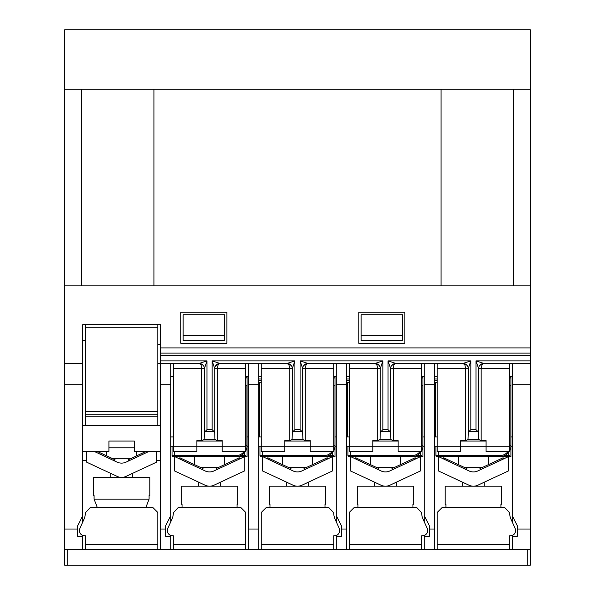 <?xml version="1.0" encoding="UTF-8"?>
<svg xmlns="http://www.w3.org/2000/svg" width="595" height="595" viewBox="0 0 595 595"><rect width="100%" height="100%" fill="white"/><g stroke="black" fill="none" stroke-linecap="round" stroke-linejoin="round"><path stroke-width="0.89" d="M512.213 521.875L512.213 515.567L517.39 525.921L517.39 536.266L512.213 536.266L512.213 549.721L434.603 549.721L434.603 363.463L424.257 363.463L424.257 521.875M424.257 515.567L429.434 525.921L429.434 536.266L424.257 536.266L424.257 549.721L346.654 549.721L346.654 529.022L341.478 529.022L341.478 536.266L336.301 536.266L336.301 549.721L258.699 549.721L258.699 529.022L248.346 529.022L248.346 549.721L170.743 549.721L170.743 536.266L165.566 536.266L165.566 529.022L160.397 529.022L160.397 549.721L82.787 549.721L82.787 536.266L77.61 536.266L77.61 529.022L64.677 529.022L64.677 565.243L530.323 565.243L530.323 529.022L517.39 529.022M418.977 565.243L351.459 565.25M320.17 565.243L306.053 565.25M495.739 565.243L482.783 565.25M211.493 565.243L175.369 565.25M481.734 565.243L465.097 565.25M463.193 565.243L418.523 565.25M148.378 565.243L97.111 565.25M305.83 565.243L289.192 565.25M289.081 565.243L275.269 565.25M241.511 565.243L231.418 565.25M228.562 565.243L214.289 565.25M333.713 549.721L333.713 544.544L261.287 544.544L261.287 549.721M261.287 544.544L261.287 512.466L266.456 507.29L328.544 507.29L333.713 512.778A15.522 15.522 0 0 0 335.067 519.115L339.254 528.464A5.176 5.176 0 0 1 334.531 535.745L333.713 535.745L333.713 544.544M421.669 549.721L421.669 544.544L349.235 544.544L349.235 549.721M349.235 544.544L349.235 512.466L354.412 507.29L416.5 507.29L421.669 512.778A15.522 15.522 0 0 0 423.023 519.115L427.21 528.464A5.176 5.176 0 0 1 422.487 535.745L421.669 535.745L421.669 544.544M509.625 549.721L509.625 544.544L437.191 544.544L437.191 549.721M437.191 544.544L437.191 512.466L442.368 507.29L504.456 507.29L509.625 512.778A15.522 15.522 0 0 0 510.979 519.115L515.158 528.464A5.176 5.176 0 0 1 510.436 535.745L509.625 535.745L509.625 544.544M157.809 549.721L157.809 512.466L152.632 507.29L90.544 507.29L85.375 512.778A15.522 15.522 0 0 1 84.021 519.115L79.842 528.464A5.176 5.176 0 0 0 84.564 535.745L85.375 535.745L85.375 549.721M245.765 549.721L245.765 544.544L173.331 544.544L173.331 549.721M173.331 544.544L173.331 535.745L172.513 535.745A5.176 5.176 0 0 1 167.79 528.464L171.977 519.115A15.522 15.522 0 0 0 173.331 512.778L178.5 507.29L240.588 507.29L245.765 512.466L245.765 544.544M424.257 549.721L434.603 549.721M64.677 549.721L82.787 549.721M160.397 549.721L170.743 549.721M336.301 549.721L346.654 549.721M512.213 549.721L530.323 549.721M258.699 380.532L261.287 380.532M346.654 380.532L349.235 380.532M434.603 380.532L437.191 380.532M437.191 382.607L435.384 382.607L435.384 436.931M261.287 382.607L259.472 382.607L259.472 436.931M349.235 382.607L347.428 382.607L347.428 436.931M173.331 363.463L173.331 451.419L196.871 451.419L196.871 446.243L172.037 446.243L172.037 455.554A1.034 1.034 0 0 0 173.071 456.588L236.193 456.588A10.866 10.866 0 0 0 245.445 451.419M204.137 439.556L201.787 440.605L196.871 440.605L196.871 446.243L222.218 446.243L222.218 440.605L217.309 440.605L214.951 439.556L204.137 439.556L204.375 433.309L205.126 431.479L206.956 429.649L206.956 360.875L199.199 363.463L201.028 364.973L201.787 368.632L204.375 368.632L206.956 360.875L160.397 360.875L160.397 384.154L170.743 384.154L170.743 363.463L157.809 363.463M245.765 450.869A10.866 10.866 0 0 0 247.059 445.722L247.059 376.397M246.018 376.397L246.018 377.728A1.034 1.034 0 0 1 247.059 378.762L247.059 383.968M245.765 385.486L245.765 377.728M244.203 451.419A9.832 9.832 0 0 1 236.193 455.554L174.625 455.554L174.625 456.588L173.071 456.588M240.819 455.554L245.504 455.554L245.504 456.588L247.059 456.588L247.059 446.243M245.504 456.588L236.193 456.588L236.193 455.554M174.625 456.588L205.171 470.957A10.346 10.346 0 0 0 213.917 470.957L244.724 456.588L244.724 470.861L213.917 485.23A10.346 10.346 0 0 1 205.171 485.23L174.365 470.861L174.625 456.588M200.85 467.573L218.239 467.573M182.04 507.29L182.04 504.307L181.349 504.307L181.349 486.197L237.74 486.197L237.74 504.307L237.048 504.307L237.048 507.29M261.287 363.463L261.287 451.419L284.827 451.419L284.827 446.243L259.993 446.243L259.993 455.554A1.034 1.034 0 0 0 261.026 456.588L324.149 456.588A10.866 10.866 0 0 0 333.401 451.419M292.093 439.556L289.743 440.605L284.827 440.605L284.827 446.243L310.174 446.243L310.174 440.605L305.257 440.605L302.907 439.556L292.093 439.556L292.324 433.309L293.082 431.479L294.912 429.649L294.912 360.875L287.154 363.463L288.984 364.973L289.743 368.632L292.324 368.632L294.912 360.875L212.132 360.875L214.721 368.632L217.309 368.632L218.06 364.973L219.6 363.493L248.346 363.463L248.346 384.154L258.699 384.154L258.699 363.463L248.346 363.463M333.713 450.869A10.866 10.866 0 0 0 335.007 445.722L335.007 376.397M333.974 376.397L333.974 377.728A1.034 1.034 0 0 1 335.007 378.762L335.007 383.968M333.713 385.486L333.713 377.728M262.574 451.419L262.574 455.554L324.149 455.554L262.574 455.554L262.574 456.588L261.026 456.588M328.775 455.554L333.46 455.554L333.46 456.588L335.007 456.588L335.007 446.243L335.007 456.588M333.46 456.588L324.149 456.588L324.149 455.554A9.832 9.832 0 0 0 332.159 451.419M262.574 456.588L293.127 470.957A10.346 10.346 0 0 0 301.873 470.957L332.679 456.588L332.679 470.861L301.873 485.23A10.346 10.346 0 0 1 293.127 485.23L262.321 470.861L262.574 456.588M288.806 467.573L306.194 467.573M269.996 507.29L269.996 504.307L269.304 504.307L269.304 486.197L325.696 486.197L325.696 504.307L325.004 504.307L325.004 507.29M349.235 363.463L349.235 451.419L372.782 451.419L372.782 446.243L347.941 446.243L347.941 455.554A1.034 1.034 0 0 0 348.982 456.588L412.097 456.588A10.866 10.866 0 0 0 421.357 451.419M380.049 439.556L377.691 440.605L372.782 440.605L372.782 446.243L398.129 446.243L398.129 440.605L393.213 440.605L390.863 439.556L380.049 439.556L380.279 433.309L381.038 431.479L382.868 429.649L382.868 360.875L375.11 363.463L376.94 364.973L377.691 368.632L380.279 368.632L382.868 360.875L300.088 360.875L302.676 368.632L305.257 368.632L306.016 364.973L307.555 363.493L336.301 363.463L336.301 521.875M421.669 450.869A10.866 10.866 0 0 0 422.963 445.722L422.963 376.397M421.929 376.397L421.929 377.728A1.034 1.034 0 0 1 422.963 378.762L422.963 385.486L421.929 385.486L421.929 445.722A9.832 9.832 0 0 1 421.669 447.968M421.669 385.486L421.669 377.728M350.529 451.419L350.529 455.554L412.097 455.554L350.529 455.554L350.529 456.588L348.982 456.588M416.731 455.554L421.416 455.554L421.416 456.588L422.963 456.588L422.963 446.243L424.257 446.243M421.416 456.588L412.097 456.588L412.097 455.554A9.832 9.832 0 0 0 420.115 451.419M350.529 456.588L381.083 470.957A10.346 10.346 0 0 0 389.829 470.957L420.635 456.588L420.635 470.861L389.829 485.23A10.346 10.346 0 0 1 381.083 485.23L350.276 470.861L350.529 456.588M376.761 467.573L394.15 467.573M357.952 507.29L357.952 504.307L357.26 504.307L357.26 486.197L413.651 486.197L413.651 504.307L412.96 504.307L412.96 507.29M437.191 363.463L437.191 451.419L460.731 451.419L460.731 446.243L435.897 446.243L435.897 455.554A1.034 1.034 0 0 0 436.931 456.588L500.053 456.588A10.866 10.866 0 0 0 509.313 451.419M468.005 439.556L465.647 440.605L460.731 440.605L460.731 446.243L486.085 446.243L486.085 440.605L481.169 440.605L478.819 439.556L468.005 439.556L468.235 433.309L468.994 431.479L470.823 429.649L470.823 360.875L463.059 363.463L464.888 364.973L465.647 368.632L468.235 368.632L470.823 360.875L388.044 360.875L390.625 368.632L393.213 368.632L393.972 364.973L395.511 363.493L424.257 363.463M509.625 450.869A10.866 10.866 0 0 0 510.919 445.722L510.919 376.397M509.885 376.397L509.885 377.728A1.034 1.034 0 0 1 510.919 378.762L510.919 383.968M509.625 385.486L509.625 377.728M508.071 451.419A9.832 9.832 0 0 1 500.053 455.554L438.485 455.554L438.485 456.588L436.931 456.588M504.679 455.554L509.365 455.554L509.365 456.588L510.919 456.588L510.919 446.243L512.213 446.243M509.365 456.588L500.053 456.588L500.053 455.554M438.485 456.588L469.038 470.957A10.346 10.346 0 0 0 477.785 470.957L508.591 456.588L508.591 470.861L477.785 485.23A10.346 10.346 0 0 1 469.038 485.23L438.225 470.861L438.485 456.588M464.717 467.573L482.106 467.573M445.908 507.29L445.908 504.307L445.209 504.307L445.209 486.197L501.607 486.197L501.607 504.307L500.916 504.307L500.916 507.29M346.654 529.022L346.654 363.463L336.301 363.463M258.699 529.022L258.699 384.154M336.301 536.266L336.301 535.433M248.346 549.721L258.699 549.721M424.257 536.266L424.257 535.433M512.213 536.266L512.213 535.433M512.213 384.154L530.323 384.154L530.323 363.463L512.213 363.463L512.213 515.567M170.743 376.397L173.331 376.397M245.765 376.397L248.346 376.397M434.603 378.985L437.191 378.985M346.654 378.985L349.235 378.985M258.699 378.985L261.287 378.985M434.603 376.397L437.191 376.397L434.603 376.397M170.743 521.875L170.743 384.154M170.743 535.433L170.743 536.266M336.301 384.154L346.654 384.154M424.257 384.154L434.603 384.154M434.603 529.022L429.434 529.022M530.323 384.154L530.323 529.022M64.677 384.154L82.787 384.154L82.787 363.463L64.677 363.463L64.677 529.022M77.61 529.022L77.61 525.921L82.787 515.567L82.787 384.154M258.699 376.397L261.287 376.397L258.699 376.397M333.713 376.397L336.301 376.397M183.156 335.521L183.156 314.829L224.546 314.829L224.546 340.697L183.156 340.697L183.156 335.521L224.546 335.521M346.654 376.397L349.235 376.397L346.654 376.397M421.669 376.397L424.257 376.397M361.135 335.521L361.135 314.829L402.525 314.829L402.525 340.697L361.135 340.697L361.135 335.521L402.525 335.521M341.478 529.022L341.478 525.921L336.301 515.567M170.743 515.567L165.566 525.921L165.566 529.022M82.787 515.567L82.787 521.875M82.787 535.433L82.787 536.266M160.397 384.154L160.397 529.022M512.213 376.397L509.625 376.397M160.397 460.731L156.775 460.731M86.409 460.731L82.787 460.731M248.346 384.154L248.346 529.022M247.059 436.931L248.346 436.931M248.346 446.243L247.044 446.243M170.743 436.931L173.331 436.931M172.037 446.243L170.743 446.243M335.007 436.931L336.301 436.931M336.301 446.243L335 446.243M258.699 436.931L261.287 436.931M259.993 446.243L258.699 446.243M422.963 436.931L424.257 436.931M346.654 436.931L349.235 436.931M347.941 446.243L346.654 446.243M510.919 436.931L512.213 436.931M434.603 436.931L437.191 436.931M435.897 446.243L434.603 446.243M258.699 363.463L287.154 363.463A5.176 5.176 0 0 1 292.324 368.632L292.324 433.309M346.654 363.463L375.11 363.463A5.176 5.176 0 0 1 378.093 364.415L379.327 365.65A5.176 5.176 0 0 0 378.093 364.415M434.603 363.463L463.059 363.463A5.176 5.176 0 0 1 468.235 368.632L468.235 433.309M480.381 364.713L483.757 363.463L476 360.875L478.581 368.632L481.169 368.632L481.928 364.973L483.467 363.493L512.213 363.463M82.787 363.463L82.787 324.654L85.375 324.654L85.375 425.544M82.787 451.419L108.915 451.419L108.915 441.066L134.269 441.066L134.269 451.419L160.397 451.419M82.787 425.544L160.397 425.544M157.809 425.544L157.809 324.654L160.397 324.654L160.397 355.698L530.323 355.698L530.323 360.875L476 360.875L476 429.649L470.823 429.649M160.397 360.875L160.397 355.698M404.86 312.241L404.86 343.285L358.807 343.285L358.807 312.241L404.86 312.241M226.881 312.241L226.881 343.285L180.828 343.285L180.828 312.241L226.881 312.241M530.323 29.75L64.677 29.75L64.677 89.25L530.323 89.25L530.323 29.75M530.323 89.25L530.323 285.853L64.677 285.853L64.677 89.25M81.493 285.853L81.493 89.25M153.927 89.25L153.927 285.853M441.073 285.853L441.073 89.25M513.507 89.25L513.507 285.853M486.085 451.419L509.625 451.419L509.625 446.243L486.085 446.243L486.085 451.419M481.169 440.605L481.169 368.632L509.625 368.632L509.625 363.463M509.625 368.632L509.625 446.243M530.323 355.698L530.323 285.853M64.677 285.853L64.677 363.463M398.129 451.419L421.669 451.419L421.669 446.243L398.129 446.243L398.129 451.419M393.213 440.605L393.213 368.632L421.669 368.632L421.669 363.463M421.669 368.632L421.669 446.243M310.174 451.419L333.713 451.419L333.713 446.243L310.174 446.243L310.174 451.419M305.257 440.605L305.257 368.632L333.713 368.632L333.713 363.463M333.713 368.632L333.713 446.243M222.218 451.419L245.765 451.419L245.765 446.243L222.218 446.243L222.218 451.419M217.309 440.605L217.309 368.632L245.765 368.632L245.765 363.463M245.765 368.632L245.765 446.243M196.871 441.066L222.218 441.066M284.827 441.066L310.174 441.066M372.782 441.066L398.129 441.066M460.731 441.066L486.085 441.066M170.743 363.463L199.199 363.463A5.176 5.176 0 0 1 202.188 364.415L203.416 365.642A5.176 5.176 0 0 0 202.188 364.415M468.994 431.479L477.822 431.479L476 429.649M381.038 431.479L389.874 431.479L388.044 429.649L382.868 429.649M379.327 365.65A5.176 5.176 0 0 1 380.279 368.632L380.279 433.309M293.082 431.479L301.918 431.479L300.088 429.649L294.912 429.649M205.126 431.479L213.962 431.479L212.132 429.649L206.956 429.649M203.423 365.642A5.176 5.176 0 0 1 204.375 368.632L204.375 433.309M530.323 363.463L530.323 360.875M530.323 353.11L160.397 353.11M477.822 431.479L478.581 433.309L478.581 368.632A5.176 5.176 0 0 1 479.235 366.118L481.191 364.147M478.819 439.556L478.581 433.309M483.757 363.463A5.176 5.176 0 0 0 479.235 366.118M392.016 365.107L395.801 363.463L388.044 360.875L388.044 429.649M389.874 431.479L390.625 433.309L390.625 368.632A5.176 5.176 0 0 1 391.287 366.111L393.28 364.125M390.863 439.556L390.625 433.309M395.801 363.463L395.787 363.463A5.176 5.176 0 0 0 391.287 366.111M304.052 365.122L307.846 363.463L300.088 360.875L300.088 429.649M301.918 431.479L302.676 433.309L302.676 368.632A5.176 5.176 0 0 1 303.331 366.103L305.317 364.125M302.907 439.556L302.676 433.309M307.846 363.463L307.831 363.463A5.176 5.176 0 0 0 303.331 366.103M216.104 365.107L219.89 363.463L212.132 360.875L212.132 429.649M213.962 431.479L214.721 433.309L214.721 368.632A5.176 5.176 0 0 1 215.375 366.111L219.317 363.493M214.951 439.556L214.721 433.309M219.89 363.463L219.875 363.463A5.176 5.176 0 0 0 215.375 366.111M85.375 414.165L157.809 414.165M157.809 324.654L85.375 324.654M85.375 340.697L82.787 340.697L82.787 324.654M157.809 344.319L160.397 344.319M108.915 447.797L134.269 447.797M179.303 458.894L179.831 457.771L203.021 468.585L202.501 469.708M239.785 458.894L239.264 457.771L216.067 468.585L216.595 469.708M267.259 458.894L267.787 457.771L286.292 466.398L290.977 468.585L290.449 469.708M327.741 458.894L327.213 457.771L308.708 466.398L304.023 468.585L304.551 469.708M355.215 458.894L355.736 457.771L378.933 468.585L378.405 469.708M415.697 458.894L415.169 457.771L391.979 468.585L392.499 469.708M443.171 458.894L443.691 457.771L466.889 468.585L466.361 469.708M503.653 458.894L503.125 457.771L479.934 468.585L480.455 469.708M112.894 458.775L130.283 458.775M94.084 499.131L94.084 495.509L93.393 495.509L93.393 477.398L149.791 477.398L149.791 495.509L149.092 495.509L149.092 499.131L94.084 499.131L97.275 507.409M145.901 507.409L149.092 499.131M156.775 451.419L156.775 462.062L125.962 476.431A10.346 10.346 0 0 1 117.215 476.431L86.409 462.062L86.409 451.419M94.174 451.419L117.215 462.159A10.346 10.346 0 0 0 125.962 462.159L149.003 451.419M146.065 451.419L128.111 459.786L128.639 460.917M97.111 451.419L115.066 459.786L114.545 460.917M67.265 565.243L67.265 549.721M527.735 549.721L527.735 565.243M157.809 544.544L85.375 544.544M172.037 455.554L174.625 455.554L174.625 451.419M247.059 385.486L246.018 385.486L246.018 445.722A9.832 9.832 0 0 1 245.765 447.968M246.018 445.722L247.059 445.722M244.471 452.765L244.471 455.554M335.007 385.486L333.974 385.486L333.974 445.722A9.832 9.832 0 0 1 333.713 447.968M333.974 445.722L335.007 445.722M262.574 455.554L259.993 455.554M332.426 452.765L332.426 455.554M421.929 445.722L422.963 445.722M350.529 455.554L347.941 455.554M420.375 452.765L420.375 455.554M435.897 455.554L438.485 455.554L438.485 451.419M510.919 385.486L509.885 385.486L509.885 445.722A9.832 9.832 0 0 1 509.625 447.968M509.885 445.722L510.919 445.722M508.331 452.765L508.331 455.554M530.323 347.941L160.397 347.941M437.191 368.632L465.647 368.632L465.647 440.605M349.235 368.632L377.691 368.632L377.691 440.605M261.287 368.632L289.743 368.632L289.743 440.605M173.331 368.632L201.787 368.632L201.787 440.605M85.375 327.243L157.809 327.243M157.809 411.576L85.375 411.576M85.375 416.753L157.809 416.753M197.808 467.521L198.336 466.398M221.28 467.521L220.76 466.398M285.764 467.521L286.292 466.398M309.236 467.521L308.708 466.398M373.72 467.521L374.24 466.398M397.192 467.521L396.664 466.398M461.675 467.521L462.196 466.398M485.148 467.521L484.62 466.398M133.325 458.73L132.804 457.6M109.852 458.73L110.38 457.6M194.543 456.588L194.543 464.628M224.546 456.588L224.546 464.628M198.678 482.203L198.678 486.197M220.41 482.203L220.41 486.197M282.499 456.588L282.499 464.628M312.501 456.588L312.501 464.628M286.634 482.203L286.634 486.197M308.366 482.203L308.366 486.197M370.454 456.588L370.454 464.628M400.457 456.588L400.457 464.628M374.59 482.203L374.59 486.197M396.322 482.203L396.322 486.197M458.403 456.588L458.403 464.628M488.413 456.588L488.413 464.628M462.546 482.203L462.546 486.197M484.278 482.203L484.278 486.197M466.056 364.423L467.276 365.642M466.837 365.099L463.059 363.463M378.896 365.107L375.11 363.463M289.683 364.125L291.662 366.103M290.948 365.122L287.154 363.463M202.984 365.107L199.199 363.463M110.722 473.404L110.722 477.398M132.454 473.404L132.454 477.398M106.587 451.419L106.587 455.829M136.597 451.419L136.597 455.829"/></g></svg>
